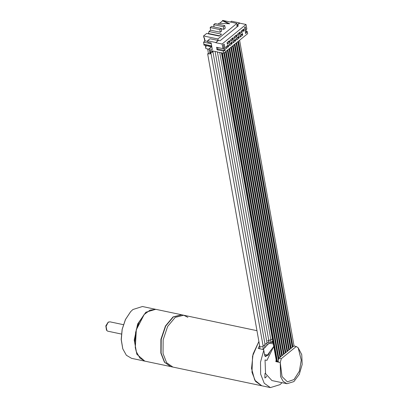 <?xml version="1.0" encoding="UTF-8"?>
<svg xmlns="http://www.w3.org/2000/svg" width="408" height="408" viewBox="0 0 408 408"><rect width="100%" height="100%" fill="white"/><g stroke="black" fill="none" stroke-linecap="round" stroke-linejoin="round"><path stroke-width="0.61" d="M258.901 341.476L252.542 356.148L251.971 372.295L255.546 381.439L261.727 385.764L254.725 380.18L251.512 368.424L253.057 354.067L258.901 341.476M187.884 317.342L183.727 315.236L175.246 317.388L167.647 326.466L163.144 339.818L163.052 353.552L166.627 362.697L172.808 367.022L166.627 362.697L163.052 353.552L163.144 339.818L167.647 326.466L175.246 317.388L183.727 315.236L256.979 330.674M210.044 52.785L212.91 52.005L211.987 51.245M210.329 51.541L209.87 51.836M211.976 51.204L213.547 51.24M208.391 53.122L207.687 53.953L210.895 53.734L210.997 53.361L210.049 52.826M207.647 48.94L208.514 53.805L210.018 53.8L210.171 53.509L209.62 50.413M210.145 50.526L210.446 52.224L211.956 52.219L211.925 50.898M183.727 315.236L181.795 314.828L173.313 316.98L165.714 326.058L161.211 339.41L161.119 353.144L164.694 362.289L170.876 366.619L270.428 387.6L264.251 383.28L260.671 374.141L260.488 362.228L263.746 350.197L263.583 349.6L258.172 348.457L259.626 345.53M270.575 350.594L268.102 355.261L264.817 356L263.746 350.197M270.428 387.6L279.97 384.637L282.055 382.679M265.419 373.233L264.97 373.478L264.848 377.915L265.715 377.65L266.618 376.12M273.768 346.387L267.49 354.991L265.603 356.607L264.756 355.796M136.287 351.589L134.722 342.455L135.66 332.148L138.96 322.34L144.08 314.614L136.226 329.786L135.232 347.473L136.287 351.589M144.779 361.111L136.818 354.226L134.212 340.043L137.669 323.978L145.865 312.227L155.698 309.33M144.488 361.055L131.539 358.326L126.398 355.271L122.803 348.881L121.263 339.675L122.222 329.317L125.526 319.449L130.652 311.646L132.911 309.499L142.453 306.535L155.407 309.264M122.752 348.738L121.186 339.512L122.13 329.297L125.389 319.566L130.55 311.758M123.374 324.64L109.864 321.795L108.13 322.33L106.1 326.415L106.886 330.587L107.6 331.123L121.39 334.03M106.886 330.587L106.478 330.113L105.84 325.865L108.135 322.233L108.701 321.963M181.647 314.798L155.989 309.386L150.047 310.111L144.182 314.502L136.323 329.771L135.313 347.703L136.333 351.737L139.929 358.122L145.07 361.177L170.733 366.583M181.504 314.767L173.023 316.919L165.424 325.997L160.925 339.349L160.829 353.083L164.409 362.228L170.585 366.557M286.992 383.714L283.167 381.404L280.541 376.553L280.24 362.503L281.296 358.683L296.244 346.484L298.217 347.82L301.777 354.639L302.16 364.461L299.263 374.411L293.933 381.562L286.992 383.714L271.912 380.536L265.547 373.631L265.027 359.978L266.96 360.386L273.768 346.407M281.296 358.683L278.975 358.193L278.006 361.615L278.587 361.738L278.501 362.136L280.24 362.503L281.999 376.538L287.39 381.832L294.025 379.562L299.39 371.204L301.262 360.228L298.217 347.82L301.262 360.116L299.421 371.132L294.051 379.542L287.39 381.832L282.02 376.594L280.24 362.503L275.793 361.565L276.185 359.927L221.452 52.709M276.328 361.677L276.425 361.259M237.023 37.878L238.644 37.735L238.527 37.067L237.956 37.118M236.492 38.311L236.844 39.199L236.533 39.29M238.272 36.858L238.675 36.939L238.644 37.735M217.591 51.892L209.279 50.342L209.018 48.883L211.466 46.884L211.839 46.961M246.264 31.355L247.294 31.569L247.666 33.655L223.737 53.188L217.398 52.051M230.464 22.058L231.499 21.216L239.618 22.93L237.17 24.929L236.9 23.414L217.867 38.954L218.137 40.463L215.725 42.672L218.54 40.372L220.106 40.703L238.405 25.765L236.839 25.434L239.654 23.139L246.034 24.48L246.85 29.07L245.983 29.774L246.432 32.273L247.294 31.569M236.839 25.434L237.089 26.836M241.235 31.069L241.592 31.962L241.281 32.048M241.771 30.636L243.392 30.493L243.423 29.702L242.699 29.876M241.475 31.294L241.164 31.385M241.322 31.416L241.439 32.084M243.02 29.616L243.423 29.702M243.27 29.825L243.392 30.493M237.721 33.941L238.078 34.828L237.767 34.92M238.257 33.507L239.879 33.359L239.909 32.569L239.19 32.742M237.961 34.16L237.65 34.252M237.808 34.282L237.925 34.95M239.506 32.482L239.909 32.569M239.756 32.691L239.879 33.359M234.207 36.807L234.564 37.694L234.253 37.786M234.743 36.373L236.518 36.103L236.395 35.435L235.676 35.613M234.447 37.026L234.136 37.118M234.294 37.154L234.411 37.822M235.992 35.353L236.395 35.435M236.242 35.562L236.365 36.225M230.699 39.673L231.05 40.565L230.739 40.652M231.229 39.239L232.851 39.097L232.881 38.306L232.162 38.48M230.933 39.897L230.622 39.989M230.78 40.02L230.897 40.688M232.478 38.219L232.881 38.306M232.733 38.428L232.851 39.097M227.185 42.544L227.536 43.432L227.225 43.523M227.715 42.111L229.49 41.84L229.373 41.172L228.648 41.346M227.419 42.764L227.108 42.855M227.266 42.891L227.389 43.554M228.964 41.086L229.373 41.172M229.22 41.295L229.337 41.963M240.001 35.445L240.358 36.332L240.047 36.424M240.536 35.012L242.311 34.741L242.189 34.073L241.47 34.247M240.241 35.664L239.929 35.756M240.088 35.792L240.205 36.455M241.786 33.986L242.189 34.073M242.036 34.196L242.158 34.864M236.727 38.536L236.416 38.622M236.574 38.658L236.691 39.326M232.978 41.182L233.33 42.07L233.019 42.162M233.509 40.744L235.283 40.479L235.166 39.811L234.442 39.984M233.213 41.402L232.902 41.494M233.06 41.524L233.182 42.192M234.758 39.724L235.166 39.811M235.013 39.933L235.13 40.601M229.464 44.049L229.821 44.936L229.51 45.028M229.995 43.615L231.769 43.345L231.652 42.677L230.928 42.855M229.699 44.268L229.388 44.36M229.546 44.395L229.668 45.064M231.249 42.595L231.652 42.677M231.499 42.804L231.617 43.467M225.95 46.915L226.307 47.807L225.996 47.894M226.481 46.481L228.103 46.339L228.138 45.548L227.414 45.722M226.185 47.139L225.874 47.231M226.032 47.262L226.154 47.93M227.735 45.461L228.138 45.548M227.985 45.67L228.103 46.339M276.486 361.6L276.42 361.274M278.246 361.666L277.399 361.901M209.08 49.24L205.811 48.552L205.505 46.828L206.071 46.951L205.505 46.828M217.571 47.476L217.852 49.052L224.232 50.398L223.783 47.899L222.921 48.603L222.105 44.018L215.725 42.672M246.034 24.48L222.105 44.018M224.232 50.398L223.365 51.102L223.737 53.188M245.591 33.558L246.422 32.88L245.341 26.836L244.514 27.515L245.591 33.558M224.425 50.837L225.257 50.158L224.181 44.11L223.349 44.788L224.425 50.837M241.123 31.161L243.653 29.095L243.933 30.661L241.403 32.727L241.123 31.161M240.169 37.102L239.889 35.537L242.423 33.471L242.699 35.032L240.169 37.102M237.609 34.032L240.139 31.967L240.419 33.527L237.889 35.593L237.609 34.032M236.655 39.969L236.375 38.403L238.91 36.337L239.185 37.903L236.655 39.969M234.095 36.898L236.63 34.833L236.905 36.399L234.376 38.464L234.095 36.898M233.141 42.835L232.861 41.274L235.396 39.209L235.671 40.769L233.141 42.835M230.581 39.77L233.116 37.699L233.391 39.265L230.862 41.33L230.581 39.77M229.627 45.706L229.352 44.14L231.882 42.075L232.162 43.641L229.627 45.706M227.067 42.636L229.602 40.571L229.877 42.131L227.348 44.202L227.067 42.636M226.114 48.572L225.838 47.012L228.368 44.941L228.648 46.507L226.114 48.572M217.852 49.052L216.985 49.761L216.541 47.257L222.921 48.603M216.985 49.761L223.365 51.102M215.689 42.463L207.57 40.749L207.83 42.213L211.114 42.901L212.303 49.577L209.018 48.883M227.919 46.354L228.648 46.507M243.209 30.508L243.933 30.661M241.975 34.879L242.699 35.032M239.695 33.374L240.419 33.527M238.461 37.75L239.185 37.903M236.181 36.246L236.905 36.399M234.947 40.616L235.671 40.769M232.667 39.112L233.391 39.265M231.433 43.488L232.162 43.641M229.153 41.978L229.877 42.131M205.816 45.538L206.071 46.951M207.697 41.473L205.102 40.928L203.582 42.167L204.015 45.155L208.784 46.16M211.645 45.875L203.954 44.253M203.582 42.167L211.273 43.789M211.675 46.058L203.867 44.324M209.998 46.558L208.809 46.308L208.661 45.472M211.308 45.89L211.181 46.951L210.023 46.706L209.875 45.875M211.461 46.726L211.823 46.889M217.867 38.954L203.561 35.94L203.867 37.658L204.434 37.776L205.01 41.004M207.57 40.749L210.018 38.755L218.137 40.463M204.148 37.715L204.77 41.198M205.53 45.477L205.739 46.64M219.621 23.302L222.6 20.874L228.766 23.7M236.9 23.414L222.595 20.4L229.689 23.74L219.065 23.282L217.974 24.169M224.737 25.597L223.349 26.724L223.814 29.33L225.201 28.203L224.737 25.597L215.067 23.557L213.685 24.689L214.093 26.974M221.207 28.473L219.825 29.605L220.289 32.212L221.671 31.079L221.207 28.473L211.543 26.438L210.161 27.566L210.625 30.172L208.983 31.513L208.401 33.803M208.983 31.513L221.549 34.16L219.198 36.077L206.632 33.431L203.561 35.94M222.523 20.456L222.6 20.874M220.289 32.212L210.625 30.172M223.814 29.33L221.264 28.795M219.504 35.828L208.707 33.553M219.825 29.605L210.161 27.566M223.349 26.724L213.685 24.689M211.033 46.114L211.181 46.951M245.504 33.079L246.422 32.88M224.344 50.357L225.257 50.158M221.462 52.709L276.507 361.712M221.692 52.76L276.736 361.763M296.244 346.484L293.923 345.994L278.975 358.193M263.094 345.836L265.113 344.704L264.593 347.713L263.333 349.549M264.97 344.255L267.051 343.118L215.118 51.571M207.687 53.953L259.86 346.871L263.073 346.652L263.175 346.28L263.058 349.488M267.536 342.608L268.984 341.542L269.015 342.496L268.546 343.883L266.689 345.515M272.457 339.033L271.147 339.487M271.223 342.297L272.967 342.664L272.396 342.011M270.892 339.864L267.638 340.639M268.102 355.261L264.486 354.358M238.313 41.29L292.76 346.943M238.451 41.177L292.898 346.831M222.268 52.882L277.312 361.886M222.431 52.913L277.471 361.891M224.262 52.76L278.776 358.8M224.4 52.647L278.878 358.494M226.017 51.326L280.464 356.98M226.154 51.214L280.602 356.873M227.776 49.893L282.219 355.546M227.914 49.781L282.356 355.434M229.531 48.46L283.978 354.113M229.668 48.348L284.116 354.001M231.29 47.027L285.733 352.68M231.423 46.915L285.87 352.568M233.044 45.589L287.492 351.247M233.182 45.477L287.625 351.135M234.799 44.156L289.246 349.814M234.937 44.044L289.384 349.702M236.558 42.723L291.001 348.376M236.696 42.611L291.139 348.264M212.935 51.78L265.113 344.704M264.512 347.871L265.669 346.973L266.939 344.852L267.051 343.118M211.563 50.822L211.635 51.235M259.86 346.871L259.763 348.794M210.997 53.361L263.175 346.28M209.62 52.367L209.702 52.816M217.418 52.035L268.984 341.537M272.947 341.771L271.463 342.195M272.768 340.792L272.151 341.715L270.428 342.511M276.731 335.218L226.144 51.224M219.688 52.336L270.922 339.956L270.733 341.955L270.157 342.848L268.627 343.745M269.759 343.205L273.335 343.959M122.706 348.595L122.803 348.881M130.448 311.87L130.652 311.646M136.236 351.451L136.333 351.737M143.978 314.721L144.182 314.502M239.593 40.244L294.061 346.025M223.783 53.152L278.429 359.948M225.537 51.719L279.985 357.372M227.297 50.286L281.739 355.939M229.051 48.848L283.499 354.506M230.811 47.415L285.253 353.073M232.565 45.982L287.013 351.635M234.32 44.548L288.767 350.202M236.079 43.115L290.522 348.769M237.833 41.682L292.281 347.335M278.169 361.707L278.236 362.08"/></g></svg>
